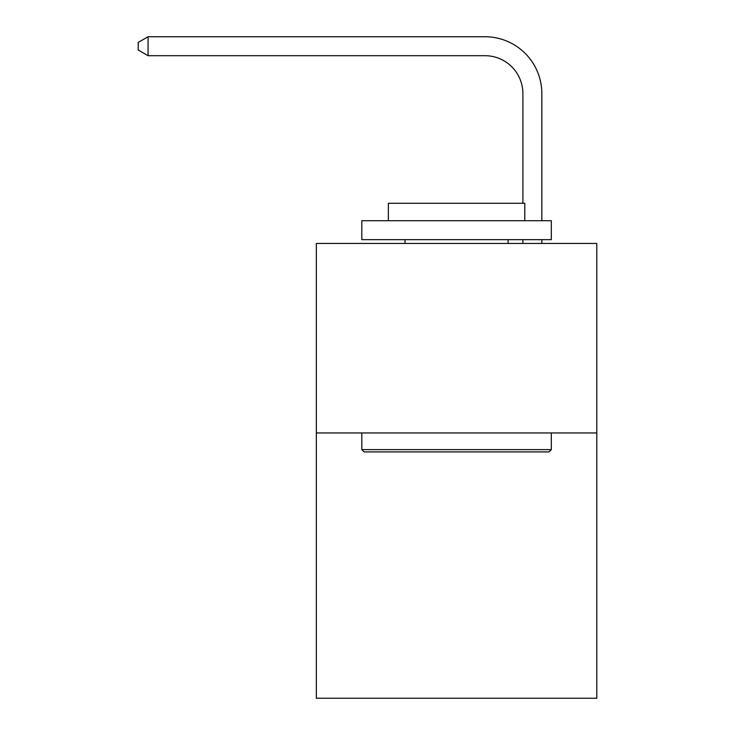 <?xml version="1.0" encoding="UTF-8"?>
<svg xmlns="http://www.w3.org/2000/svg" width="735" height="735" viewBox="0 0 735 735"><rect width="100%" height="100%" fill="white"/><g stroke="black" fill="none" stroke-linecap="round" stroke-linejoin="round"><path stroke-width="1.1" d="M596.792 432.952L596.792 698.25L316.335 698.25L316.335 243.45L596.792 243.45L596.792 432.952L316.335 432.952M522.888 203.283L522.888 93.602A37.898 37.898 0 0 0 484.99 55.704L148.066 55.704L138.208 50.017L138.208 42.437L148.066 36.75L484.99 36.75A56.852 56.852 0 0 1 541.842 93.602L541.842 220.711M364.091 451.906L361.813 449.627L551.314 449.627L549.036 451.906L364.091 451.906M551.314 220.711L551.314 239.665L361.813 239.665L361.813 220.711L551.314 220.711M388.346 220.711L388.346 203.283L524.781 203.283L524.781 220.711M551.314 432.952L551.314 449.627M361.813 432.952L361.813 449.627M508.105 239.665L508.105 243.45M405.022 239.665L405.022 243.45M522.888 93.602A37.898 37.898 0 0 0 484.99 55.704A37.898 37.898 0 0 1 522.888 93.602A37.898 37.898 0 0 0 484.99 55.704A37.898 37.898 0 0 1 522.888 93.602A37.898 37.898 0 0 0 484.99 55.704A37.898 37.898 0 0 1 522.888 93.602A37.898 37.898 0 0 0 484.99 55.704A37.898 37.898 0 0 1 522.888 93.602A37.898 37.898 0 0 0 484.99 55.704A37.898 37.898 0 0 1 522.888 93.602A37.898 37.898 0 0 0 484.99 55.704A37.898 37.898 0 0 1 522.888 93.602A37.898 37.898 0 0 0 484.99 55.704A37.898 37.898 0 0 1 522.888 93.602A37.898 37.898 0 0 0 484.99 55.704A37.898 37.898 0 0 1 522.888 93.602A37.898 37.898 0 0 0 484.99 55.704A37.898 37.898 0 0 1 522.888 93.602A37.898 37.898 0 0 0 484.99 55.704A37.898 37.898 0 0 1 522.888 93.602A37.898 37.898 0 0 0 484.99 55.704A37.898 37.898 0 0 1 522.888 93.602A37.898 37.898 0 0 0 484.99 55.704A37.898 37.898 0 0 1 522.888 93.602A37.898 37.898 0 0 0 484.99 55.704A37.898 37.898 0 0 1 522.888 93.602A37.898 37.898 0 0 0 484.99 55.704A37.898 37.898 0 0 1 522.888 93.602A37.898 37.898 0 0 0 484.99 55.704A37.898 37.898 0 0 1 522.888 93.602A37.898 37.898 0 0 0 484.99 55.704A37.898 37.898 0 0 1 522.888 93.602A37.898 37.898 0 0 0 484.99 55.704A37.898 37.898 0 0 1 522.888 93.602M148.066 36.75L484.99 36.75L148.066 36.75L484.99 36.75L148.066 36.75L484.99 36.75L148.066 36.75L484.99 36.75L148.066 36.75L484.99 36.75L148.066 36.75L484.99 36.75L148.066 36.75L484.99 36.75L148.066 36.75L484.99 36.75L148.066 36.75L484.99 36.75L148.066 36.75L484.99 36.75L148.066 36.75L484.99 36.75L148.066 36.75L484.99 36.75L148.066 36.75L484.99 36.75L148.066 36.75L484.99 36.75L148.066 36.75L484.99 36.75L148.066 36.75L484.99 36.75L148.066 36.75L484.99 36.75L148.066 36.75L148.066 55.704M541.842 239.665L541.842 243.45M522.888 243.45L522.888 239.665"/></g></svg>
